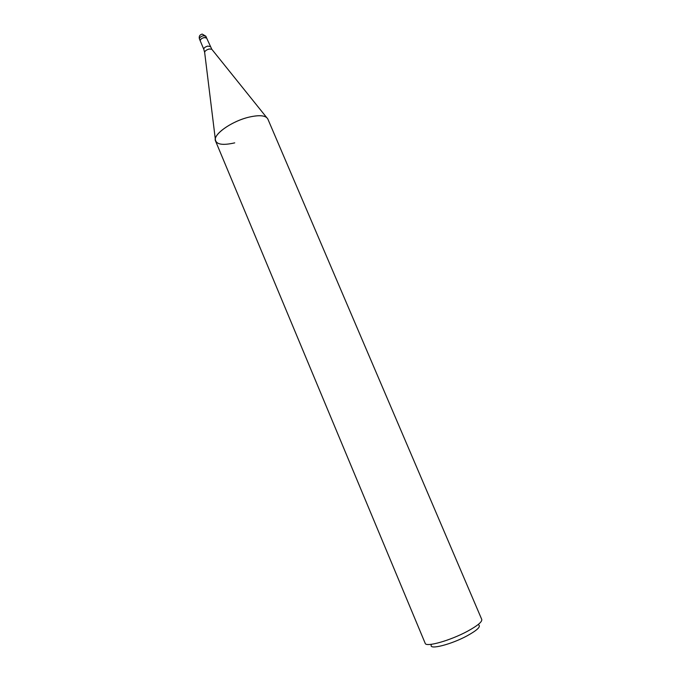 <?xml version="1.0" encoding="UTF-8"?>
<svg xmlns="http://www.w3.org/2000/svg" width="681" height="681" viewBox="0 0 681 681"><rect width="100%" height="100%" fill="white"/><g stroke="black" fill="none" stroke-linecap="round" stroke-linejoin="round"><path stroke-width="1.02" d="M200.214 40.8L200.197 40.775C200.18 39.413 201.508 38.332 204.198 37.54L206.641 38.085M234.724 142.865C222.202 145.691 215.732 144.449 215.315 139.145C215.451 132.506 233.413 120.699 249.272 117.081C259.657 114.791 265.837 115.429 267.829 118.996L481.756 619.446C482.276 621.821 477.543 625.745 467.558 631.21C450.337 640.566 425.855 647.444 425.199 643.332L215.571 141.069C212.123 135.102 231.455 121.099 249.272 117.081C257.741 115.149 263.521 115.276 266.62 117.472L211.987 49.5M431.235 645.12C429.166 650.074 451.409 644.413 467.294 635.722C476.981 630.351 480.829 626.775 478.828 625.013M199.431 38.945C199.405 37.583 200.733 36.502 203.423 35.71L205.866 36.229L202.206 34.076C199.695 34.757 198.767 36.382 199.431 38.945L200.197 40.775C200.614 38.808 202.444 37.702 205.688 37.472L206.632 38.051L211.782 49.245L209.254 48.998C206.615 49.73 205.075 50.82 204.632 52.267L215.315 139.137M204.675 52.59L203.798 49.296C203.781 47.959 205.117 46.887 207.807 46.087L210.242 46.58M200.205 40.775L203.798 49.296M205.866 36.229L206.632 38.051"/></g></svg>
